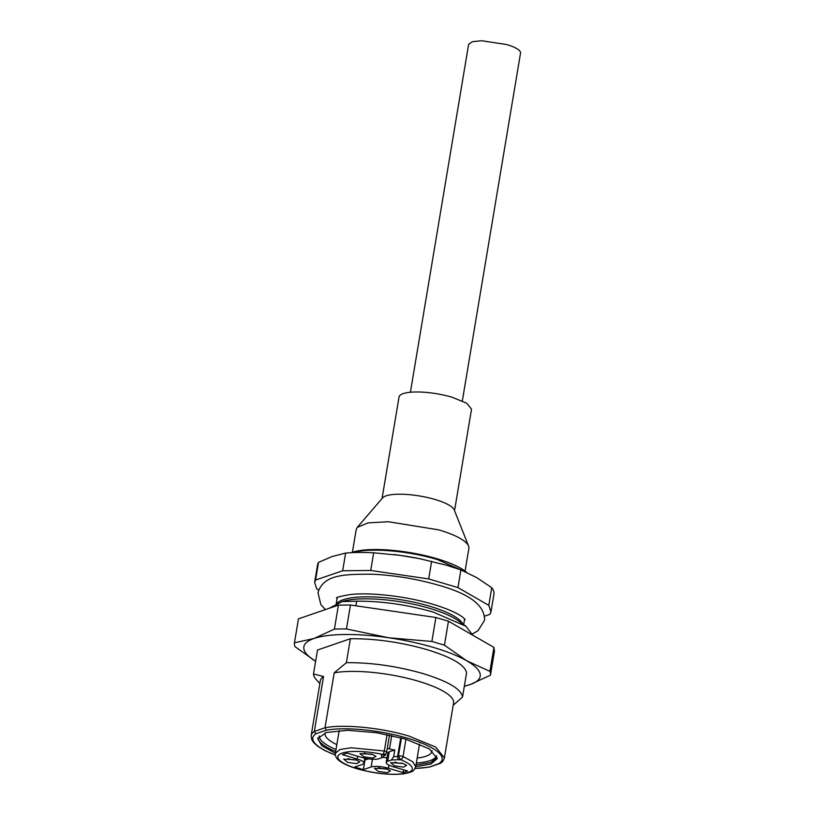 <?xml version="1.0" encoding="UTF-8"?>
<svg xmlns="http://www.w3.org/2000/svg" width="815" height="815" viewBox="0 0 815 815"><rect width="100%" height="100%" fill="white"/><g stroke="black" fill="none" stroke-linecap="round" stroke-linejoin="round"><path stroke-width="1.22" d="M355.9 605.8L356.675 601.205L342.147 601.572L329.27 608.265M346.457 628.976L388.735 637.758A89.395 22.983 9.5 0 0 314.009 638.491A89.395 22.983 9.5 0 0 315.619 661.271L294.989 646.641A99.328 25.54 9.5 0 1 294.46 642.801L314.009 638.491L334.415 629.099A99.328 25.54 9.5 0 1 346.457 628.976L350.46 605.005L435.882 617.495L448.454 621.203L493.931 647.395L494.461 651.236L490.447 675.207L470.051 684.59L464.326 686.342M294.46 642.801L298.473 618.83L338.419 605.127L350.46 605.005M472.822 635.242L465.864 626.236L433.142 612.055C406.899 604.618 381.41 600.991 356.675 601.205M448.454 621.203L444.45 645.174L466.761 660.812L489.917 671.366L493.931 647.395M489.917 671.366A99.328 25.54 9.5 0 1 490.447 675.207M334.415 629.099L338.419 605.127M464.356 686.159A89.395 22.983 9.5 0 0 470.051 684.59A89.395 22.983 9.5 0 0 466.761 660.812A89.395 22.983 9.5 0 0 433.274 647.385A89.395 22.983 9.5 0 0 388.735 637.758L431.879 641.466L435.882 617.495M431.879 641.466L444.45 645.174M440.416 763.278L439.051 763.492A65.557 16.86 -170.5 0 0 407.704 738.258A65.557 16.86 -170.5 0 0 326.357 730.189L325.012 727.754L334.201 672.844L346.385 662.677L350.389 638.736L317.504 650.024L313.5 673.964L323.555 676.501L314.366 731.412L315.863 733.785A65.557 16.86 -170.5 0 0 335.373 755.047M350.389 638.736C375.134 638.532 400.623 642.149 426.856 649.586C452.121 657.369 465.355 665.193 466.547 673.058L462.543 696.998L453.191 705.281M318.634 590.019L316.791 588.96L314.631 582.409L315.558 580.046L342.677 570.745L370.713 570.469L428.68 578.935L457.949 587.584L488.806 605.362L490.966 611.922L490.039 614.286L484.599 616.15M346.385 662.677C371.12 662.473 396.61 666.089 422.853 673.526C448.118 681.309 461.341 689.133 462.543 696.998M319.877 683.479L316.393 679.73A75.489 19.407 9.5 0 1 313.5 673.964M457.949 587.584L460.903 569.919L447.007 565.345L419.542 558.652L399.696 555.321L373.667 552.804L370.713 570.469M428.68 578.935L431.634 561.27M342.677 570.745L345.631 553.079A89.395 22.983 9.5 0 1 373.667 552.804M345.631 553.079L332.286 556.462L318.512 562.381L315.558 580.046M314.631 582.409L317.585 564.744A89.395 22.983 9.5 0 1 318.512 562.381M488.806 605.362L491.761 587.697A89.395 22.983 9.5 0 1 493.931 594.247L490.966 611.922M491.761 587.697L476.551 577.54L460.903 569.919M335.393 755.169L324.564 750.411L317.911 746.387L313.785 742.74L311.717 739.613L311.157 735.599L320.346 680.688A67.543 17.37 9.5 0 1 323.555 676.501M334.201 672.844A67.543 17.37 9.5 0 1 418.126 681.146A67.543 17.37 9.5 0 1 453.578 702.978L444.358 758.072M429.474 767.088L439.051 763.492M421.386 559.019A84.424 21.71 -170.5 0 0 419.348 558.611A84.424 21.71 -170.5 0 0 402.865 555.769A84.424 21.71 -170.5 0 0 399.707 555.321A84.424 21.71 -170.5 0 0 393.604 554.557M335.383 753.294L321.772 745.715L317.697 738.635L326.346 732.461L347.689 730.301L376.418 732.695L405.412 739.042L429.342 748.883L437.217 758.643L431.054 764.001L415.711 766.742M465.589 571.926L437.186 559.487A64.558 16.606 9.5 0 0 352.406 552.631M325.175 732.817A54.218 13.937 -170.5 0 0 325.042 733.347A54.218 13.937 -170.5 0 0 336.829 744.645M417.158 758.093A54.218 13.937 -170.5 0 0 431.991 751.236A54.218 13.937 -170.5 0 0 432.042 750.697M466.659 572.415A63.57 16.351 -170.5 0 0 436.881 558.703A63.57 16.351 -170.5 0 0 351.204 552.682M468.574 546.04L454.23 509.895A36.746 9.454 -170.5 0 0 435.129 499.514A36.746 9.454 -170.5 0 0 382.592 497.904L357.255 527.407L368.074 522.863L388.348 521.732L438.898 529.903A57.111 14.69 9.5 0 1 468.574 546.04A57.111 14.69 9.5 0 1 468.87 548.373L465.07 571.111M357.255 527.407L356.216 529.526L352.406 552.254M382.041 498.546L399.034 397.017A36.746 9.454 9.5 0 1 452.233 397.272L466.751 403.231L471.528 409.15L454.536 510.679M462.329 400.929L520.54 53.056A26.325 6.764 -170.5 0 0 506.726 44.55L481.655 40.75L472.384 41.687L468.625 44.367L410.403 392.239M387.298 748.139A6.948 1.783 -170.5 0 0 389.488 748.965L389.499 748.975A6.948 1.783 -170.5 0 0 394.786 749.922L393.676 756.544A6.948 1.783 -170.5 0 0 397.659 756.289L398.423 756.025L401.449 737.921M387.665 761.292A12.908 3.321 -170.5 0 0 386.198 762.483L387.777 753.019A12.908 3.321 9.5 0 1 389.244 751.817L387.665 761.292L391.485 759.977L393.676 756.544M386.198 762.483A12.908 3.321 -170.5 0 0 392.973 766.66L407.714 771.021L403.13 772.589L388.388 768.239A12.908 3.321 -170.5 0 0 371.161 766.946L372.445 759.254M364.794 758.215L363.959 763.186A12.908 3.321 -170.5 0 1 362.492 764.389L354.698 767.058L363.368 769.625L371.161 766.946M363.959 763.186A12.908 3.321 -170.5 0 0 357.184 759.01L342.443 754.659L347.027 753.091L361.768 757.441A12.908 3.321 -170.5 0 0 378.995 758.724L382.816 757.42C380.941 756.279 380.819 755.403 382.449 754.772L383.213 754.517A37.745 9.709 -170.5 0 0 340.12 753.987A37.745 9.709 -170.5 0 0 357.663 768.81A37.745 9.709 -170.5 0 0 405.412 773.282A37.745 9.709 -170.5 0 0 400.552 759.631L391.485 759.977M347.761 762.422L343.716 759.173L355.544 759.753L359.772 761.862L356.736 763.624L347.761 762.422M363.959 756.87L359.924 753.62L371.752 754.191L375.98 756.31L372.934 758.072L363.959 756.87M394.603 765.927L390.568 762.677L402.396 763.248L406.624 765.356L403.578 767.119L394.603 765.927M378.405 771.479L374.37 768.229L386.198 768.81L390.426 770.919L387.38 772.681L378.405 771.479M364.488 760.018L368.635 758.897M383.05 757.308A12.908 3.321 9.5 0 1 386.942 758.001M389.244 751.817L394.786 749.922M385.271 754.201A8.934 2.302 9.5 0 1 384.415 755.688M385.006 753.987L382.816 757.42M403.13 772.589L403.588 769.798M363.368 769.625L364.957 760.15M348.046 758.541A5.461 1.406 -170.5 0 0 349.604 759.111A5.461 1.406 -170.5 0 0 355.89 759.855M364.254 752.989A5.461 1.406 -170.5 0 0 365.813 753.559A5.461 1.406 -170.5 0 0 372.088 754.303M394.898 762.045A5.461 1.406 -170.5 0 0 396.457 762.616A5.461 1.406 -170.5 0 0 402.742 763.349M378.7 767.598A5.461 1.406 -170.5 0 0 380.259 768.168A5.461 1.406 -170.5 0 0 386.534 768.912M465.864 626.236L458.285 620.765A66.056 16.983 -170.5 0 0 429.658 608.357A66.056 16.983 -170.5 0 0 342.657 601.419A66.056 16.983 -170.5 0 0 342.341 601.511M336.758 603.732A64.558 16.606 9.5 0 1 429.383 606.136A64.558 16.606 9.5 0 1 462.777 624.015M311.157 735.599A67.543 17.37 9.5 0 1 314.366 731.412L325.012 727.754C343.798 724.005 381.369 727.724 408.936 736.057L435.607 747.019L444.389 757.889C443.452 760.69 442.138 762.483 440.426 763.268M326.357 730.189L315.863 733.785M415.151 768.402A65.557 16.86 -170.5 0 0 428.558 767.088M335.678 751.542A60.585 15.577 9.5 0 1 317.942 737.779M437.258 757.746L430.575 762.534L416.007 764.99M336.004 749.566A59.597 15.322 9.5 0 1 319.185 735.986M436.667 755.637A59.597 15.322 9.5 0 1 416.343 763.003M387.084 734.559L384.323 751.012L351.102 747.763L339.896 749.535L335.393 753.274C335.138 756.096 336.391 758.551 339.162 760.629C343.044 763.675 349.095 766.406 357.296 768.83C374.207 773.516 389.488 775.208 403.15 773.914C413.908 771.785 413.613 771.133 415.721 766.721L412.767 761.791L403.038 756.544A2.975 1.875 112 0 1 400.552 759.631L398.423 756.025A2.975 0.764 9.5 0 1 402.396 756.32A2.975 0.764 9.5 0 1 403.038 756.544L405.931 739.205M386.626 752.164A2.975 0.764 9.5 0 0 385.057 751.206A2.975 0.764 9.5 0 0 384.323 751.012L383.213 754.517A2.975 2.598 71.1 0 0 384.649 754.496A2.975 2.975 0 0 0 386.626 752.164L389.488 735.059M391.73 735.538L389.488 748.965M389.499 748.975L391.75 735.548M400.756 737.738L397.659 756.289A2.975 2.598 -108.9 0 0 399.778 759.896M382.449 754.772A2.975 2.598 71.1 0 0 383.885 754.751L384.649 754.496M388.908 765.132L388.388 768.239M357.653 756.228L357.184 759.01M342.657 601.419L342.147 601.572M336.198 604.017L337.267 597.599M463.664 624.647L464.621 618.911M440.039 763.461L429.485 767.078M415.09 768.504L429.261 767.139M465.171 619.583L463.246 617.648C460.699 615.345 451.846 609.956 432.796 604.241C406.502 596.274 370.387 592.159 350.297 594.543C340.334 596.285 335.739 597.456 336.534 598.057M472.557 633.907L478.018 630.729L484.507 620.439C485.119 605.616 469.756 593.86 438.429 585.19C416.934 578.976 395.031 575.329 372.72 574.229C344.042 574.168 323.769 574.392 317.972 592.566L320.804 604.486L325.338 609.61M415.721 766.721L419.521 743.983M335.383 753.274L339.193 730.535"/></g></svg>

